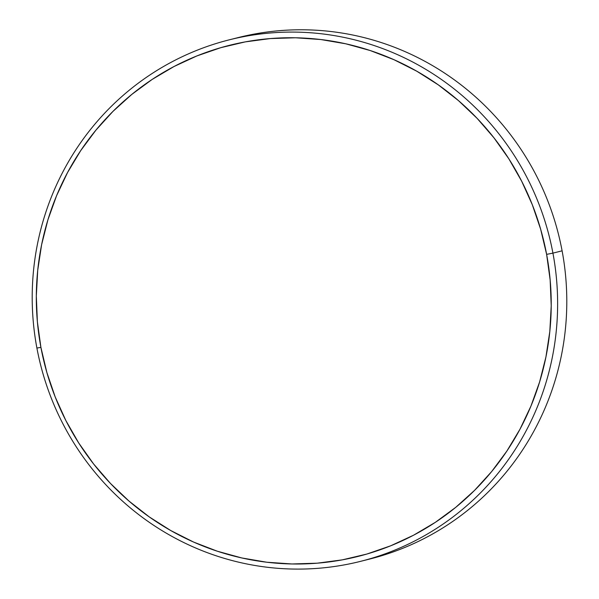 <?xml version="1.0" encoding="UTF-8"?>
<svg xmlns="http://www.w3.org/2000/svg" width="599" height="599" viewBox="0 0 599 599"><rect width="100%" height="100%" fill="white"/><g stroke="black" fill="none" stroke-linecap="round" stroke-linejoin="round"><path stroke-width="0.9" d="M233.947 38.695A268.899 262.317 75.9 0 1 562.102 250.824L552.929 253.13A268.899 262.317 75.9 0 1 360.478 561.368A268.899 262.317 75.9 0 1 36.898 348.049L40.912 347.383A263.515 257.068 75.9 0 1 245.298 41.878A263.515 257.068 75.9 0 1 546.625 254.365L552.929 253.13A268.899 262.317 -104.1 0 0 245.455 36.307A268.899 262.317 -104.1 0 0 36.898 348.049A268.899 262.317 75.9 0 1 229.35 39.811A268.899 262.317 75.9 0 1 552.929 253.13L562.102 250.824A268.899 262.317 -104.1 0 0 238.522 37.505L229.35 39.811M360.478 561.368L369.65 559.062A268.899 262.317 -104.1 0 0 562.102 250.824A268.899 262.317 75.9 0 1 365.053 560.17M36.898 348.049A268.899 262.317 -104.1 0 0 344.373 564.872A268.899 262.317 -104.1 0 0 552.929 253.13L546.625 254.365A263.515 257.068 75.9 0 1 342.239 559.87A263.515 257.068 75.9 0 1 40.912 347.383L36.898 348.049M40.912 347.383L46.879 372.548L55.228 397.017L65.868 420.565L78.709 442.961L93.616 463.985L110.456 483.438L129.055 501.131L149.248 516.9L170.827 530.587L193.589 542.065L217.317 551.215L241.786 557.954L266.75 562.221L291.975 563.966L317.215 563.187L342.239 559.87L366.79 554.068L390.638 545.824L413.55 535.221L435.308 522.358L455.712 507.368L474.543 490.386L491.644 471.578L506.836 451.129L519.977 429.228L530.939 406.1L539.617 381.952L545.921 357.019L549.807 331.554L551.222 305.789L550.152 279.98L546.625 254.365L540.65 229.207L532.309 204.731L521.662 181.19L508.828 158.795L493.913 137.77L477.081 118.317L458.475 100.617L438.288 84.856L416.709 71.169L393.947 59.69L370.212 50.541L345.75 43.794L320.787 39.534L295.562 37.782L270.314 38.568L245.298 41.878L220.746 47.688L196.899 55.932L173.987 66.534L152.221 79.39L131.825 94.387L112.986 111.369L95.892 130.178L80.7 150.626L67.56 172.519L56.598 195.656L47.92 219.803L41.608 244.729L37.73 270.201L36.314 295.966L37.378 321.775L40.912 347.383"/></g></svg>
